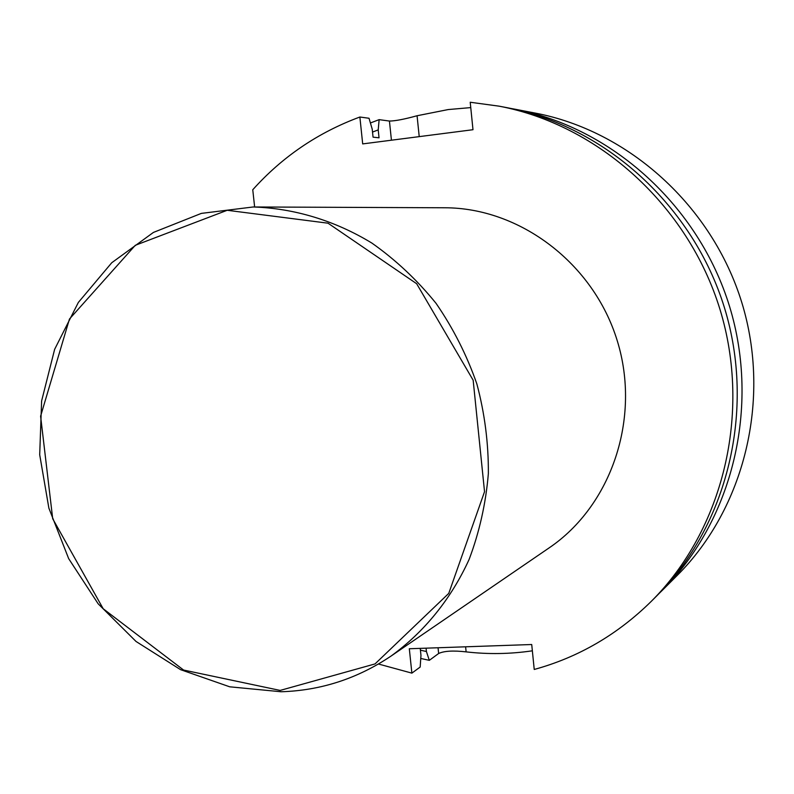 <?xml version="1.0" encoding="UTF-8"?>
<svg xmlns="http://www.w3.org/2000/svg" width="794" height="794" viewBox="0 0 794 794"><rect width="100%" height="100%" fill="white"/><g stroke="black" fill="none" stroke-linecap="round" stroke-linejoin="round"><path stroke-width="1.19" d="M254.636 206.986L252.76 189.756C282.297 156.785 317.997 132.538 359.871 117.016L369.031 118.266L372.217 129.174L373.061 137.154L379.036 137.809L378.212 129.898L379.135 119.646L370.411 122.971M372.525 132.072L378.212 129.898M420.76 658.454L429.316 660.34L426.418 651.517L426.07 648.172M426.418 651.517L420.423 650.177M420.234 648.37L420.969 655.417L420.175 667.049L411.878 673.133L378.47 664.022M411.878 673.133L409.317 648.748L531.722 644.52L534.233 669.461C578.429 657.343 617.424 634.654 651.219 601.415C722.937 530.005 751.868 413.327 719.96 309.323C687.991 205.328 598.547 125.005 499.118 106.168L470.217 102.247L472.986 129.71L362.689 143.903L359.871 117.016M499.118 106.168L506.592 107.597C604.78 126.206 693.003 205.408 724.515 307.923C755.977 410.448 727.423 525.519 656.608 596.026L651.219 601.415M253.177 206.976L444.64 207.77C519.812 207.72 593.614 263.28 617.285 340.854C641.244 418.339 611.35 505.748 549.111 547.9L391.095 656.033C357.399 678.642 320.726 690.552 281.056 691.753L229.714 686.81L180.585 669.67L136.042 641.473L98.168 603.817L68.671 558.639L48.881 508.16L39.7 454.754L41.616 400.95L54.637 349.33L78.338 302.454L111.746 262.745L153.401 232.434L201.358 213.388L253.177 206.976C294.088 208.266 334.889 220.543 371.949 243.123C395.799 259.936 417.168 280.014 436.065 303.358C453.195 328.259 466.803 355.126 476.876 383.978C484.737 413.505 488.558 443.38 488.36 473.611C485.829 503.535 479.407 532.149 469.105 559.452C451.111 598.934 424.234 631.994 391.095 656.033M470.753 107.597L448.213 109.562L417.068 115.745C404.384 119.249 395.174 121.016 389.437 121.055L379.135 119.646M429.316 660.34L438.645 653.492C444.074 650.951 453.235 650.415 466.128 651.874C488.191 654.425 510.264 654.067 532.357 650.812M659.566 593.029L662.543 590.101C732.356 520.566 760.493 407.282 729.537 306.375C698.521 205.487 611.638 127.526 514.83 109.175L510.721 108.421M662.543 590.101L677.084 575.561C744.435 508.468 771.56 399.541 741.824 302.603C712.019 205.686 628.431 130.762 535.027 113.046L514.83 109.175M280.153 690.423L183.583 670.047L103.18 608.74L52.702 518.75L40.603 416.175L69.455 319.039L135.288 245.306L227.213 210.281L328.021 223.193L416.661 283.726L473.164 380.227L484.538 491.694L448.759 593.386L375.026 663.923L280.153 690.423M417.068 115.745L419.222 136.628M389.437 121.055L391.432 140.21M438.645 653.492L438.05 647.755M466.128 651.874L465.612 646.802"/></g></svg>

